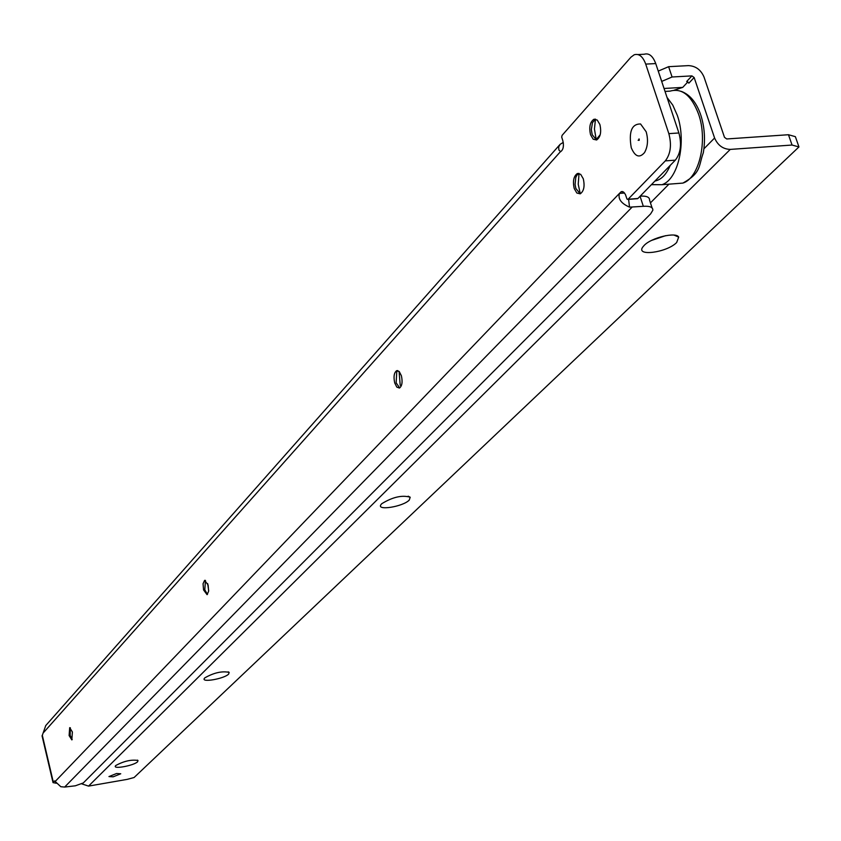 <?xml version="1.0" encoding="UTF-8"?>
<svg xmlns="http://www.w3.org/2000/svg" width="841" height="841" viewBox="0 0 841 841"><rect width="100%" height="100%" fill="white"/><g stroke="black" fill="none" stroke-linecap="round" stroke-linejoin="round"><path stroke-width="1.26" d="M72.21 739.596L70.16 735.381L70.36 727.791M207.443 594.44L204.784 589.783L205.467 580.385M399.696 387.922L396.143 382.813L396.763 371.711L397.856 370.65M579.039 173.435L578.219 184.221L580.279 193.808M580.206 193.84L576.852 193.031L574.245 188.573C572.595 181.214 573.625 176.2 577.325 173.54L580.679 174.339L583.286 178.786C584.937 186.176 583.917 191.191 580.206 193.84L575.843 188.447L575.065 184.452L575.78 177.514L576.831 175.275L578.955 173.414M596.532 140.005L592.19 134.686L591.339 129.535L592.485 122.628L595.46 119.201L594.44 128.999L596.069 138.797M646.161 131.764C648.369 139.732 647.822 146.67 644.521 152.589C639.486 158.371 635.06 156.731 631.244 147.69C628.584 131.795 631.686 123.89 640.558 123.963L646.161 131.764L640.558 123.963C631.686 123.89 628.584 131.795 631.244 147.69C635.06 156.731 639.486 158.371 644.521 152.589C647.822 146.67 648.369 139.732 646.161 131.764M72.4 731.996L71.821 739.891L69.109 735.56L69.687 727.665L72.4 731.996M208.116 585.031L208.631 591.265L207.065 594.661L203.575 589.951L203.049 583.738L204.626 580.343L208.116 585.031M401.388 375.748C402.734 381.993 402.072 386.093 399.433 388.048L396.815 387.102L394.723 382.97C393.388 376.736 394.04 372.647 396.679 370.681L399.286 371.617L401.388 375.748M599.875 124.468C601.567 132.037 600.485 137.209 596.616 139.984L593.199 139.217L590.571 134.802C588.879 127.264 589.972 122.103 593.841 119.306L597.236 120.053L599.875 124.468M640.064 196.279L643.333 206.308C649.83 205.929 652.994 207.233 652.847 210.218L650.629 213.877L83.301 782.939L75.333 785.799L64.652 787.06L60.794 786.703L54.612 780.942M652.111 207.948L649.546 200.116C649.683 197.141 646.582 195.806 640.222 196.121M643.333 206.308L629.531 207.149C621.215 203.49 617.851 198.907 619.439 193.409L621.257 191.664L623.496 191.99L625.41 194.439L626.997 199.107L628.101 199.254L665.315 160.883C670.624 153.977 671.801 144.894 668.837 133.635L645.72 64.105C642.86 56.473 639.023 53.361 634.219 54.76L630.981 57.146L562.114 135.338L561.683 137.072L562.85 140.731C564.038 146.092 563.291 149.751 560.621 151.695L558.887 150.013L558.666 146.944L560.127 144.337L563.249 142.392M207.674 583.612L208.684 590.718M399.086 371.396L400.211 385.283M637.026 198.55L637.92 198.476L675.334 160.158C680.674 153.272 681.862 144.2 678.897 132.973L655.728 63.569C652.868 55.958 649.021 52.857 644.185 54.245L638.004 54.56M56.305 783.244L53.036 782.624L54.486 780.974M559.801 144.705L45.761 725.552L42.092 736.001M624.558 193.01L619.439 193.409L55.275 781.373M593.841 119.306L595.554 119.17M563.375 143.264L562.913 142.507M628.605 199.38L629.531 207.149M639.181 139.217L639.223 140.289L638.14 140.321L639.181 139.217M651.575 240.41L665.578 235.68M676.679 242.502C666.924 252.636 635.186 256.81 642.892 246.886L644.217 245.362C651.449 237.604 676.185 231.685 678.687 237.099L676.679 242.502M409.241 500.111C402.944 506.766 375.948 511.034 381.036 504.537L381.73 503.727C392.663 497.02 402.156 494.855 410.198 497.231L409.241 500.111M228.636 674.083C224.274 678.771 200.778 682.913 204.426 678.33L204.836 677.846C213.898 672.716 222.003 670.887 229.151 672.369L228.636 674.083M137.619 761.746C134.108 765.573 112.494 769.578 115.511 765.836L115.816 765.478C123.953 761.073 131.343 759.412 137.987 760.485L137.619 761.746M116.552 773.52L120.747 773.773L113.167 776.821L108.962 776.569L116.552 773.52M596.28 139.438L600.201 134.749M658.251 71.128L661.73 81.398L672.075 76.994L691.912 75.89L694.14 77.509L714.598 138.008C717.804 145.356 723.029 149.162 730.272 149.404L792.054 145.041L798.95 146.933L134.087 777.526L127.191 779.376L88.547 786.104L81.787 783.875M687.885 81.871L682.734 87.39L664.043 88.473M578.934 173.425L577.347 173.53M798.95 146.933L795.365 136.662L788.469 134.728L726.719 138.965L724.49 137.335L703.991 76.962C700.837 69.74 695.654 65.955 688.443 65.619L668.616 66.681L658.293 71.086M682.734 87.39L674.167 90.187M691.912 75.89L686.666 81.514L688.884 83.133L694.14 77.509M631.99 207.222L64.652 787.06M53.298 782.13L42.313 735.286M43.753 732.353L560.337 151.779M637.92 198.476L628.101 199.254M678.897 132.973L668.837 133.635M655.728 63.569L645.72 64.105M675.334 160.158L665.315 160.883M54.865 781.016L54.266 781.11M667.018 97.398L672.779 105.114L677.289 115.322C686.792 141.877 678.151 179.743 661.93 184.705L651.67 184.673M665.031 91.427L670.119 91.122C681.946 87.811 691.407 95.422 698.514 113.977C708.048 140.415 699.27 178.145 682.892 183.096L674.745 183.716M670.256 165.362C666.366 174.518 661.257 179.743 654.929 181.057M788.469 134.728L792.054 145.041M88.547 786.104L730.272 149.404M668.616 66.681L672.075 76.994M650.45 202.87L668.952 184.158M703.917 148.804L714.598 138.008M637.646 198.665L627.828 199.443M621.257 191.664L622.529 191.569M396.679 370.681L397.583 370.587M53.036 782.624L42.05 735.822M639.023 138.891L639.223 140.289M651.46 184.61L661.93 184.705L682.892 183.096C701.667 172.552 698.387 166.161 703.318 152.747C705.473 139.764 704.632 127.212 700.795 115.07M681.326 91.385C689.83 94.57 696.253 102.255 700.564 114.408M137.335 760.117L137.987 760.485M228.163 671.822L229.151 672.369M408.169 496.19L410.198 497.231M674.093 235.112L678.687 237.099"/></g></svg>
